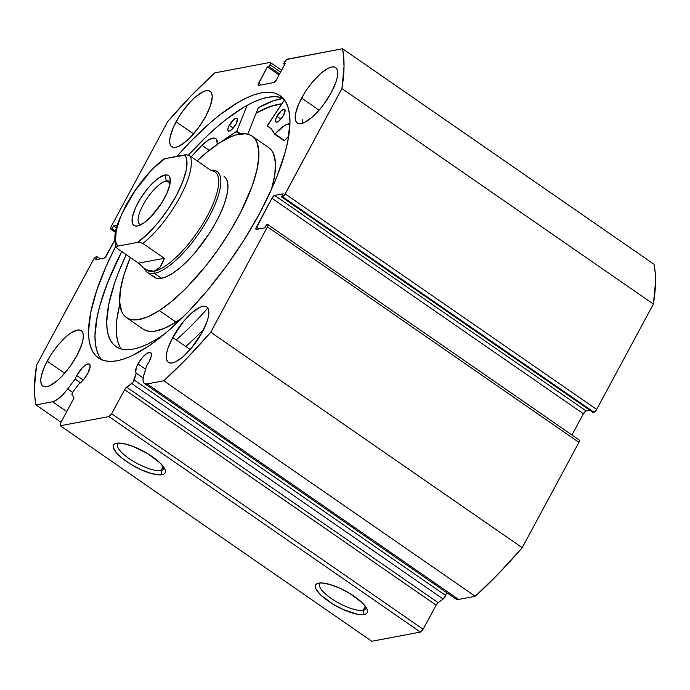<?xml version="1.0" encoding="UTF-8"?>
<svg xmlns="http://www.w3.org/2000/svg" width="690" height="690" viewBox="0 0 690 690"><rect width="100%" height="100%" fill="white"/><g stroke="black" fill="none" stroke-linecap="round" stroke-linejoin="round"><path stroke-width="1.03" d="M454.814 597.437L456.202 599.187L458.609 599.429L147.125 383.925A22.882 7.599 124.7 0 1 144.452 383.528A22.882 7.599 124.7 0 1 143.969 374.549L146.746 365.536A12.567 4.175 124.7 0 0 149.023 361.87L151.248 356.178L151.282 353.556L150.144 352.357L146.616 353.565L142.045 357.92L137.957 363.958L145.599 369.254L137.957 363.958L136.499 367.08L135.611 371.919L136.258 373.187L143.175 377.973L136.258 373.187L134.162 379.974L445.645 595.479L446.551 592.538L445.645 595.479A3.062 1.018 -55.3 0 1 443.144 599.024L131.669 383.519L443.144 599.024L445.645 595.479L134.162 379.974A3.062 1.018 124.7 0 1 131.669 383.519L126.667 387.168L438.15 602.672L443.144 599.024L438.15 602.672L126.667 387.168A3.062 1.018 124.7 0 0 124.631 389.643L436.115 605.147L438.15 602.672A3.062 1.018 -55.3 0 0 436.115 605.147L423.134 629.245L111.659 413.741L423.134 629.245L436.115 605.147L124.631 389.643L111.659 413.741L108.925 416.57L420.4 632.075L423.134 629.245L420.4 632.075L371.807 641.26L60.323 425.756L371.807 641.26L420.4 632.075L108.925 416.57L60.323 425.756L60.358 423.436L73.338 399.338A3.062 1.018 124.7 0 0 73.813 397.147L72.053 394.784A3.062 1.018 124.7 0 1 72.528 392.593A3.062 1.018 124.7 0 1 73.244 391.48A3.062 1.018 -55.3 0 0 72.528 392.593L71.95 394.447L73.813 397.147L73.675 398.622L60.358 423.436L60.323 425.756L108.925 416.57L111.659 413.741L125.071 388.91L133.144 381.932L136.258 373.187A12.567 4.175 124.7 0 1 137.957 363.958A12.567 4.175 124.7 0 1 150.636 352.581A12.567 4.175 124.7 0 1 149.023 361.87L146.746 365.536L143.382 376.8L143.063 380.526L143.891 382.993L145.806 384.002L147.125 383.925L163.754 380.785L187.223 358.007L210.735 332.201L267.461 226.855L268.039 225.113L267.496 224.535L266.547 224.716L264.882 227.804L256.378 229.408L255.835 228.839L271.938 198.263L274.672 195.434L283.176 193.83L281.52 196.917L283.081 196.443L284.565 194.916L341.921 88.57L344.017 66.801L343.724 57.279L342.533 48.74L286.669 59.469L283.59 63.808L285.203 63.506L276.474 79.721L273.74 82.55L258.621 85.405L258.069 84.827L267.384 66.87L269.005 66.568L269.98 64.765L270.566 63.014L270.014 62.445L214.771 72.881L191.303 95.651L167.782 121.466L111.064 226.803L110.616 229.02L111.97 228.942L113.634 225.854L117.352 225.156L113.634 225.854L116.55 227.873L113.634 225.854L111.97 228.942L115.67 231.504L111.97 228.942L111.03 229.123A3.062 1.018 124.7 0 1 110.667 229.071A3.062 1.018 124.7 0 1 111.064 226.803L167.782 121.466A245.226 81.454 124.7 0 1 214.771 72.881L270.014 62.445A3.062 1.018 124.7 0 1 270.368 62.497A3.062 1.018 124.7 0 1 269.98 64.765L280.58 72.096L269.98 64.765L269.005 66.568L279.605 73.899L269.005 66.568L267.384 66.87L279.053 74.934L267.384 66.87L258.655 83.085L261.277 84.904L258.655 83.085A3.062 1.018 124.7 0 0 258.258 85.353A3.062 1.018 124.7 0 0 258.621 85.405L273.74 82.55A3.062 1.018 124.7 0 0 276.474 79.721L285.203 63.506L283.59 63.808L284.642 64.541L283.59 63.808L284.556 62.005A3.062 1.018 124.7 0 1 287.29 59.176L342.533 48.74A245.226 81.454 124.7 0 1 341.921 88.57L653.395 304.074L655.5 282.305L655.207 272.783L654.017 264.244L342.533 48.74L654.017 264.244A245.226 81.454 -55.3 0 1 653.395 304.074L596.678 409.412L653.395 304.074L341.921 88.57L285.194 193.907A3.062 1.018 124.7 0 1 282.46 196.736L593.943 412.24L595.298 411.309L596.678 409.412L285.194 193.907L596.678 409.412A3.062 1.018 -55.3 0 1 593.943 412.24L592.995 412.422L593.943 412.24L282.46 196.736L281.52 196.917L592.995 412.422L281.52 196.917L283.176 193.83L274.672 195.434L586.155 410.938L589.846 410.24L586.155 410.938L274.672 195.434A3.062 1.018 124.7 0 0 271.938 198.263L583.421 413.767L586.155 410.938A3.062 1.018 -55.3 0 0 583.421 413.767L571.984 435.011L583.421 413.767L271.938 198.263L256.421 227.096L259.043 228.907L256.421 227.096A3.062 1.018 124.7 0 0 256.024 229.356A3.062 1.018 124.7 0 0 256.378 229.408L264.882 227.804L266.547 224.716L267.496 224.535A3.062 1.018 124.7 0 1 267.849 224.595A3.062 1.018 124.7 0 1 267.461 226.855L578.936 442.359L579.384 440.142M76.728 375.524A12.567 4.175 124.7 0 1 89.407 364.148A12.567 4.175 124.7 0 1 87.794 373.437L83.533 379.673L78.815 384.037L73.244 391.48L78.815 384.037A12.567 4.175 124.7 0 0 87.794 373.437L90.192 366.278L89.631 364.329L87.941 363.923L85.388 365.131L82.36 367.753L76.728 375.524L83.231 380.026L76.728 375.524A12.567 4.175 124.7 0 0 75.115 379.069L76.728 375.524M80.48 382.778L75.115 379.069L67.715 388.953L75.115 379.069L80.48 382.778M118.413 443.101A26.229 7.892 -151.7 0 0 131.307 460.049A26.229 7.892 -151.7 0 0 161.037 470.502L162.029 474.72A29.291 8.815 28.3 0 1 126.805 461.705A29.291 8.815 28.3 0 1 116.153 443.377A29.291 8.815 28.3 0 1 116.593 443.282L123.251 443.541L132.368 446.163L147.531 453.546L159.925 462.766L164.496 468.389L165.367 470.718L165.238 472.59L164.108 473.944L162.029 474.72L159.079 474.893L151.032 473.426L141.209 469.761L131.091 464.456L122.225 458.324L115.963 452.295L113.255 447.284L113.384 445.412L114.505 444.058L116.593 443.282A29.291 8.815 28.3 0 1 143.934 451.484A29.291 8.815 28.3 0 1 165.1 469.726A29.291 8.815 28.3 0 1 162.029 474.72L161.037 470.502A26.229 7.892 28.3 0 1 132.929 461.067A26.229 7.892 28.3 0 1 117.602 443.989A26.229 7.892 28.3 0 1 118.413 443.101M320.522 582.929A26.229 7.892 -151.7 0 0 333.408 599.877A26.229 7.892 -151.7 0 0 363.147 610.331L364.139 614.548A29.291 8.815 28.3 0 1 328.914 601.542A29.291 8.815 28.3 0 1 318.262 583.205A29.291 8.815 28.3 0 1 318.694 583.11L321.644 582.938L329.691 584.404L339.514 588.07L349.632 593.374L362.026 602.594L366.606 608.226L367.477 610.547L367.347 612.418L366.218 613.772L364.139 614.548L357.472 614.29L343.31 609.589L333.192 604.285L320.798 595.065L316.227 589.441L315.356 587.112L315.485 585.241L316.615 583.887L318.694 583.11A29.291 8.815 28.3 0 1 346.044 591.313A29.291 8.815 28.3 0 1 367.209 609.563A29.291 8.815 28.3 0 1 364.139 614.548L363.147 610.331A26.229 7.892 28.3 0 1 335.03 600.895A26.229 7.892 28.3 0 1 319.712 583.826A26.229 7.892 28.3 0 1 320.522 582.929M365.329 606.269L363.147 610.331L365.329 606.269M163.228 466.44L161.037 470.502L163.228 466.44M256.223 113.022A159.554 53.001 124.7 0 1 281.831 103.845L270.808 106.32L256.223 113.022M283.159 98.368A166.299 55.235 -55.3 0 0 258.353 107.726L247.736 134.171L258.353 107.726L273.551 100.74L283.159 98.368M98.48 358.041A159.554 53.001 124.7 0 0 259.518 213.555L272.248 187.68L277.44 175.243L285.229 151.972L287.756 141.364L289.955 122.708L289.593 114.85L288.273 108.063L286.005 102.422L282.797 97.98L278.691 94.772L273.723 92.84L267.936 92.201L261.398 92.857L254.162 94.806L246.304 98.023L237.895 102.482L219.756 114.928L210.209 122.811L190.587 141.484L176.959 156.337A159.554 53.001 124.7 0 1 280.037 95.625A159.554 53.001 124.7 0 1 259.518 213.555L244.096 239.947L226.57 265.84L207.604 290.223L187.93 312.182L168.317 330.855L149.506 345.526L132.213 355.643L124.355 358.86L117.119 360.801L110.581 361.457L104.802 360.818L99.834 358.886L95.729 355.686L92.52 351.245L90.243 345.595L88.924 338.816L88.57 330.95L90.761 312.294L96.738 290.361L106.277 265.986L115.782 246.201A159.554 53.001 124.7 0 0 98.48 358.041L98.523 358.067M283.004 98.196A159.554 53.001 -55.3 0 0 188.361 155.172L206.871 136.128L216.626 127.253L226.182 119.37L244.312 106.915L252.721 102.465L260.587 99.248L267.815 97.299L274.361 96.643L280.14 97.281M301.625 98.092A33.715 11.204 124.7 0 1 335.659 67.56A33.715 11.204 124.7 0 1 331.321 92.477L324.36 103.526L320.35 108.684L312.053 117.266L304.419 122.51L301.228 123.596L298.623 123.605L296.709 122.518L295.553 120.388L295.656 113.35L298.934 103.56L304.885 92.512L308.594 87.044L312.596 81.886L320.902 73.304L328.535 68.06L331.718 66.973L334.322 66.973L336.246 68.051L337.401 70.182L337.755 73.278L337.289 77.22L336.03 81.86L331.321 92.477A33.715 11.204 124.7 0 1 297.287 123.018A33.715 11.204 124.7 0 1 301.625 98.092L319.082 110.167L301.625 98.092M176.088 121.802A33.715 11.204 124.7 0 1 210.122 91.27A33.715 11.204 124.7 0 1 205.784 116.196L198.824 127.245L190.656 137.034L186.507 140.984L178.883 146.22L175.691 147.315L173.087 147.315L171.172 146.228L170.007 144.098L169.654 141.001L170.12 137.06L173.397 127.271L179.348 116.222L183.048 110.754L191.216 100.964L195.365 97.014L202.989 91.779L206.181 90.683L208.785 90.683L210.7 91.77L211.864 93.9L212.218 96.997L210.493 105.57L205.784 116.196A33.715 11.204 124.7 0 1 171.75 146.729A33.715 11.204 124.7 0 1 176.088 121.802L193.545 133.886L176.088 121.802M172.733 337.47A33.715 11.204 124.7 0 1 206.767 306.929A33.715 11.204 124.7 0 1 202.437 331.856L191.458 348.062L183.161 356.644L175.527 361.888L172.336 362.974L169.731 362.974L167.817 361.896L166.661 359.766L166.764 352.728L168.032 348.088L172.733 337.47L183.704 321.264L192.01 312.682L199.643 307.438L202.826 306.351L205.43 306.343L207.354 307.43L208.509 309.56L208.863 312.656L208.397 316.598L207.138 321.238L202.437 331.856A33.715 11.204 124.7 0 1 168.403 362.388A33.715 11.204 124.7 0 1 172.733 337.47L190.199 349.545L172.733 337.47M47.196 361.18A33.715 11.204 124.7 0 1 81.23 330.648A33.715 11.204 124.7 0 1 76.892 355.574L69.931 366.623L61.764 376.412L57.615 380.363L49.991 385.598L46.799 386.685L44.195 386.693L42.28 385.606L41.124 383.476L40.762 380.38L41.227 376.438L44.505 366.649L50.456 355.6L54.165 350.132L58.167 344.974L66.473 336.392L70.449 333.287L77.289 330.062L79.893 330.062L81.817 331.14L82.973 333.279L83.326 336.375L82.86 340.317L81.601 344.948L76.892 355.574A33.715 11.204 124.7 0 1 42.858 386.107A33.715 11.204 124.7 0 1 47.196 361.18L64.653 373.255L47.196 361.18M144.452 383.528L455.935 599.032A22.882 7.599 -55.3 0 0 458.609 599.429L147.125 383.925L163.754 380.785L475.229 596.289L458.609 599.429L475.229 596.289L498.698 573.511L522.218 547.705L578.936 442.359L522.218 547.705L210.735 332.201L267.461 226.855L578.936 442.359A3.062 1.018 -55.3 0 0 579.333 440.099L267.849 224.595M114.747 240.232L105.208 257.292L103.845 258.224L95.341 259.828L97.005 256.74L95.436 257.215L93.952 258.741L36.605 365.088L34.5 386.857L34.793 396.379L35.983 404.918L52.604 401.778L55.838 400.476L61.66 395.905L67.715 388.953L72.657 392.369L67.715 388.953A22.882 7.599 124.7 0 1 52.604 401.778L66.749 411.559L52.604 401.778L35.983 404.918A245.226 81.454 124.7 0 1 36.605 365.088L93.323 259.751A3.062 1.018 124.7 0 1 96.057 256.922L97.005 256.74L100.154 258.923L97.005 256.74L95.341 259.828L103.845 258.224A3.062 1.018 124.7 0 0 106.579 255.395L114.747 240.232M61.013 422.228L35.983 404.918L61.013 422.228M115.523 232.228L111.03 229.123L115.523 232.228M98.937 355.686L96.669 350.037L95.341 343.258L94.987 335.392L97.187 316.736L99.714 306.127L107.502 282.865L121.742 251.531A159.554 53.001 -55.3 0 0 101.939 359.904M164.091 467.691A26.229 7.892 28.3 0 1 163.789 468.864A26.229 7.892 28.3 0 1 161.037 470.502A26.229 7.892 -151.7 0 0 164.091 467.691M366.192 607.519A26.229 7.892 28.3 0 1 365.89 608.692A26.229 7.892 28.3 0 1 363.147 610.331A26.229 7.892 -151.7 0 0 366.192 607.519M522.218 547.705L210.735 332.201A245.226 81.454 124.7 0 1 163.754 380.785L475.229 596.289A245.226 81.454 -55.3 0 0 522.218 547.705M152.792 275.724L156.018 278.079L160.52 278.467L166.126 276.871L172.621 273.344A61.306 20.364 124.7 0 1 154.379 277.251L147.246 272.309A61.306 20.364 124.7 0 1 144.4 268.479A61.306 20.364 -55.3 0 0 154.405 273.378L153.913 271.265A59.771 19.855 124.7 0 1 146.125 269.574M252.048 136.077A110.357 36.656 124.7 0 0 219.213 143.097L206.37 152.654L197.159 160.874A110.357 36.656 124.7 0 1 219.213 143.097L230.9 136.758L236.17 134.878L245.312 133.782L249.099 134.576L252.298 136.258L254.903 138.819L256.87 142.218L258.836 151.429L258.819 157.148L256.775 170.542L252.143 186.093L240.741 212.149L230.598 230.374L218.868 248.46L206 265.71L185.653 288.601L172.155 301.004L159.312 310.56L175.959 322.075A110.357 36.656 -55.3 0 0 183.221 316.96L175.959 322.075L159.312 310.56A110.357 36.656 124.7 0 1 126.477 317.581A110.357 36.656 124.7 0 1 130.324 257.474L123.751 275.577L120.396 290.119L119.689 302.229L121.656 311.44L123.622 314.847L126.218 317.4L129.427 319.082L133.204 319.875L137.526 319.781L147.617 316.9L159.312 310.56A110.357 36.656 124.7 0 0 238.585 216.289A110.357 36.656 124.7 0 0 252.048 136.077L268.695 147.6A110.357 36.656 -55.3 0 1 271.472 189.396M256.18 113.143A159.399 52.949 124.7 0 1 281.744 103.974L273.671 105.527L266.055 108.244L256.18 113.143M142.864 328.914L146.064 330.596L149.851 331.39L154.172 331.295L164.263 328.414L175.959 322.075A110.357 36.656 -55.3 0 1 143.115 329.096L126.477 317.581M271.42 189.595L274.767 175.053L275.474 162.944L273.507 153.741L271.541 150.334L268.945 147.781M224.147 176.416A61.306 20.364 124.7 0 1 216.66 220.972A61.306 20.364 124.7 0 1 172.621 273.344L179.754 268.039L187.257 261.148L194.83 252.937L209.061 233.858L215.168 223.724L220.274 213.71L224.198 204.197L226.769 195.555L227.898 188.12L227.553 182.169L225.725 177.934L224.06 176.355M170.258 182.341A26.056 8.651 -55.3 0 0 166.325 180.935L164.936 175.027A30.351 10.083 124.7 0 1 170.301 179.167A30.351 10.083 124.7 0 1 159.511 206.241A30.351 10.083 124.7 0 1 137.974 225.889A30.351 10.083 124.7 0 1 137.5 225.992L143.658 223.086L150.963 216.746L161.65 203.007L166.997 193.062L169.956 184.256L170.05 177.917L169.007 176.002L167.282 175.027L164.936 175.027L158.778 177.934L151.472 184.273L147.729 188.448L140.786 198.013L135.43 207.957L132.48 216.763L132.385 223.103L133.429 225.018L135.154 225.992L137.5 225.992A30.351 10.083 124.7 0 1 137.853 203.033A30.351 10.083 124.7 0 1 164.936 175.027L166.325 180.935A26.056 8.651 124.7 0 1 169.369 181.384A26.056 8.651 124.7 0 1 170.258 182.341M170.085 183.531L166.325 180.935L170.085 183.531M211.623 170.706A59.771 19.855 124.7 0 1 205.146 219.912A59.771 19.855 124.7 0 1 153.913 271.265L154.405 273.378A61.306 20.364 -55.3 0 0 208.656 217.661A61.306 20.364 -55.3 0 0 210.735 170.275A61.306 20.364 124.7 0 1 217.005 171.482A61.306 20.364 124.7 0 1 204.292 225.181A61.306 20.364 124.7 0 1 154.405 273.378L161.546 278.312L154.405 273.378A61.306 20.364 124.7 0 1 147.246 272.309M210.873 170.37L212.529 170.24L214.952 171.913A59.771 19.855 -55.3 0 1 202.55 224.276A59.771 19.855 -55.3 0 1 153.913 271.265L146.616 269.842L144.503 268.557L138.535 263.149L117.136 248.348L138.535 263.149L164.332 258.284L159.951 267.323L153.913 271.265L157.113 269.954L159.951 267.323L162.366 263.407L164.332 258.284L142.925 243.475L164.332 258.284L138.535 263.149M187.758 155L190.052 155.957L186.8 154.836L184.627 154.888L186.136 157.475L186.904 160.96L186.179 170.37L182.505 182.315L176.192 195.796L167.774 209.665L157.958 222.775L147.582 233.996L137.508 242.406L139.682 242.345L142.925 243.475A59.771 19.855 -55.3 0 0 179.918 197.185A59.771 19.855 -55.3 0 0 190.052 155.957L211.451 170.766L212.477 170.335L211.451 170.766L190.052 155.957A59.771 19.855 124.7 0 1 179.918 197.185A59.771 19.855 124.7 0 1 142.925 243.475L139.682 242.345L137.508 242.406L117.809 246.123L116.438 246.744L117.136 248.348L116.438 246.744L117.809 246.123L116.3 243.544L115.532 240.051L116.256 230.65L119.931 218.704L122.786 212.089L134.662 191.354L149.644 172.336L154.853 167.014L164.927 158.614L163.556 159.226M144.503 268.557L146.927 270.23A59.771 19.855 -55.3 0 0 153.913 271.265L150.394 271.222L146.616 269.842L142.649 267.134M186.861 154.845L164.927 158.614L184.627 154.888A56.709 18.837 124.7 0 1 176.192 195.796A56.709 18.837 124.7 0 1 137.508 242.406L117.809 246.123A56.709 18.837 124.7 0 1 126.244 205.223A56.709 18.837 124.7 0 1 164.927 158.614L164.125 158.847M116.532 247.805L116.291 247.356M140.933 224.733A26.056 8.651 124.7 0 1 139.725 224.241A26.056 8.651 124.7 0 1 145.124 201.42A26.056 8.651 124.7 0 1 166.325 180.935A26.056 8.651 -55.3 0 0 144.158 203.041A26.056 8.651 -55.3 0 0 140.933 224.733M240.819 133.903L236.808 131.126L240.594 133.938L236.739 131.264L222.154 141.26A127.521 42.357 124.7 0 1 236.273 131.799L239.594 134.093L236.273 131.799L236.808 131.126L240.819 133.903M229.27 125.338A7.668 2.544 124.7 0 1 237.006 118.395A7.668 2.544 124.7 0 1 236.014 124.062L237.403 118.991L236.109 118.266L233.651 119.698L228.657 126.581L227.804 129.703L228.148 130.884L229.175 131.135L231.642 129.694L236.014 124.062A7.668 2.544 124.7 0 1 228.287 130.996A7.668 2.544 124.7 0 1 229.27 125.338L233.237 128.081L229.27 125.338M276.914 116.334A7.668 2.544 124.7 0 1 284.651 109.4A7.668 2.544 124.7 0 1 283.668 115.058L285.048 109.995L283.754 109.262L281.296 110.702L276.302 117.576L275.56 119.801L275.793 121.888L277.553 121.888L279.286 120.698L283.668 115.058A7.668 2.544 124.7 0 1 275.931 122.001A7.668 2.544 124.7 0 1 276.914 116.334L280.882 119.077L276.914 116.334M191.259 156.794A147.738 49.076 124.7 0 1 201.937 145.314L191.259 156.794M164.686 333.943A147.738 49.076 124.7 0 1 115.937 346.578A147.738 49.076 124.7 0 1 126.218 254.627L118.344 272.852L114.324 283.909L108.787 304.221L106.76 321.488L107.088 328.776L108.304 335.055L110.417 340.282L113.384 344.396L117.188 347.363L121.785 349.149L127.141 349.744L133.196 349.14L139.898 347.337L147.168 344.353L154.957 340.23L164.686 333.943M119.922 346.863L117.817 341.636L116.593 335.357L116.265 328.069L116.834 319.858L119.836 304.04A147.738 49.076 -55.3 0 0 121.276 349.019M185.791 346.501A168.593 56.002 -55.3 0 0 203.748 329.303M207.828 308.033A168.593 56.002 124.7 0 1 176.278 339.92M267.478 125.33L284.435 99.947L267.323 125.934A127.521 42.357 124.7 0 1 268.945 126.9A127.521 42.357 124.7 0 1 274.586 134.153L271.558 129.22L267.323 125.934L267.478 125.33M247.175 105.303L236.808 131.126L247.175 105.303M274.611 134.188L284.513 140.536A25.97 8.625 -55.3 0 1 288.687 136.232L284.513 140.536L275 133.955A25.97 8.625 124.7 0 1 289.929 123.717L284.798 125.356L274.586 134.153L284.151 140.777M302.798 119.586L302.755 123.191M217.238 144.874L216.781 139.76L215.53 138.44L213.667 138.035L208.432 140.001L201.937 145.314A25.97 8.625 124.7 0 1 215.78 138.595A25.97 8.625 124.7 0 1 217.298 144.365M270.428 128.073L267.323 125.934M274.654 134.205L284.125 140.769M209.199 150.342L201.937 145.323L209.199 150.342M281.572 70.251L270.377 62.505M110.676 229.08L115.489 232.401M163.737 159.062C149.463 170.266 136.844 185.748 125.882 205.499C117.861 222.361 111.892 233.789 116.368 247.555"/></g></svg>
